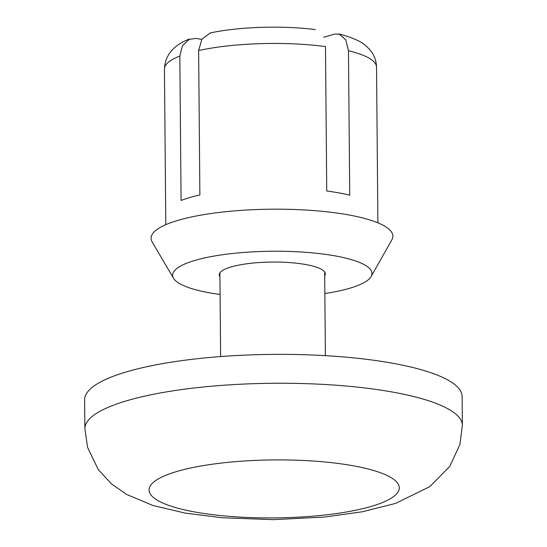 <?xml version="1.0" encoding="UTF-8"?>
<svg xmlns="http://www.w3.org/2000/svg" width="547" height="547" viewBox="0 0 547 547"><rect width="100%" height="100%" fill="white"/><g stroke="black" fill="none" stroke-linecap="round" stroke-linejoin="round"><path stroke-width="0.82" d="M219.928 276.7A53.025 12.287 -0.5 0 1 219.272 274.813A53.025 12.287 -0.5 0 1 272.187 262.061A53.025 12.287 -0.5 0 1 325.315 273.883A53.025 12.287 -0.5 0 1 324.692 275.791M323.619 37.299L334.689 34.071L339.29 34.105L345.759 39.856L348.466 50.734A106.043 24.574 -0.5 0 1 376.534 67.11C376.254 58.7 372.733 51.644 365.97 45.941C361.738 41.709 352.856 37.716 339.331 33.948M210.075 33.121L201.898 39.193L198.623 50.556L199.881 194.978A106.043 24.574 179.5 0 0 181.084 200.455L179.826 56.04L182.452 45.695L189.241 39.309L196.264 38.427L201.754 39.418M198.623 50.556A106.043 24.574 -0.5 0 1 325.486 46.57L326.744 190.985A106.043 24.574 179.5 0 1 349.724 195.156L348.466 50.734M220.079 294.457A99.684 23.104 -0.5 0 1 173.515 278.266A99.684 23.104 -0.5 0 1 272.091 251.244A99.684 23.104 -0.5 0 1 371.126 276.543A99.684 23.104 -0.5 0 1 349.444 288.337A99.684 23.104 -0.5 0 1 324.85 293.541M173.515 278.266L152.175 241.965A120.894 28.013 -0.5 0 1 271.722 209.193A120.894 28.013 -0.5 0 1 391.83 239.873L371.126 276.543M84.874 428.663L84.621 399.782A188.763 43.746 -0.5 0 1 127.273 371.639A188.763 43.746 -0.5 0 1 336.644 356.398A188.763 43.746 -0.5 0 1 462.126 396.486L462.379 425.368L459.897 444.54L449.75 466.427L429.757 486.666L395.529 503.411L362.442 511.76L324.323 517.079L273.254 519.65L222.28 517.77L185.207 513.107L152.9 505.469L126.822 494.522L111.506 483.958L98.262 469.565L87.547 447.296L84.874 428.663A188.763 43.746 -0.5 0 1 127.526 400.527A188.763 43.746 -0.5 0 1 336.897 385.279A188.763 43.746 -0.5 0 1 462.379 425.368M165.809 224.687L164.449 68.963A106.043 24.574 -0.5 0 1 179.826 56.04M177.317 471.35A125.133 28.998 -0.5 0 1 391.208 477.688A125.133 28.998 -0.5 0 1 253.979 517.694A125.133 28.998 -0.5 0 1 177.317 471.35M315.325 29.586C282.341 25.388 239.087 26.714 210.048 32.991M164.449 68.963C165.044 55.309 173.283 45.36 189.166 39.111M377.895 222.834L376.534 67.11M325.39 355.653L324.665 271.989M220.626 356.569L219.894 272.905"/></g></svg>
